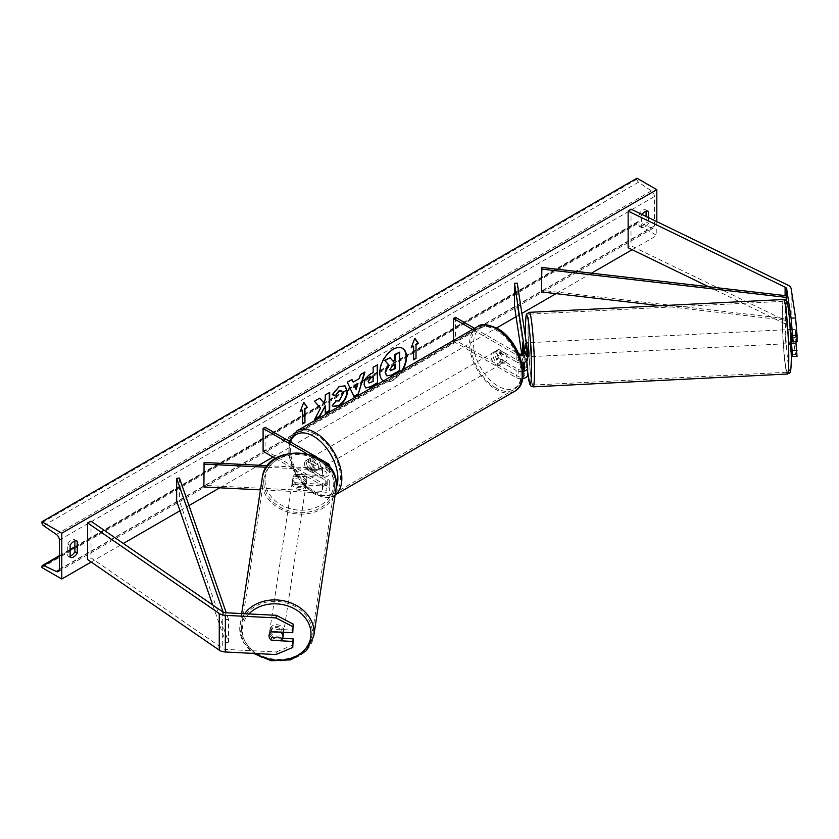 <?xml version="1.0" encoding="UTF-8"?>
<svg xmlns="http://www.w3.org/2000/svg" width="839" height="839" viewBox="0 0 839 839"><rect width="100%" height="100%" fill="white"/><g stroke="black" fill="none" stroke-linecap="round" stroke-linejoin="round"><path stroke-width="0.63" stroke-dasharray="4.2 3.15" d="M522.466 343.057L525.256 342.91L527.647 358.693A6.733 3.891 0 0 1 527.679 359.029M525.539 337.677A34.504 2.454 -92.9 0 0 526.693 361.053L525.256 351.614L525.256 342.91M472.525 329.475L516.184 354.677L516.184 361.777A6.733 3.891 0 0 0 521.837 362.888M516.184 354.677A6.733 3.891 0 0 0 519.54 355.736M474.517 328.332L518.166 353.534A3.922 2.265 0 0 0 518.733 353.806M522.991 369.674A3.922 2.265 180 0 1 518.166 369.338L498.681 358.085A7.016 4.048 60 0 1 498.397 349.527A7.016 4.048 60 0 1 498.681 349.381L518.166 360.634A3.922 2.265 0 0 0 522.445 361.127A3.922 2.265 0 0 0 524.868 359.029A3.922 2.265 0 0 0 524.857 358.83L524.018 353.334M453.511 340.456L453.511 341.4L455.493 340.256L518.166 376.438A3.922 2.265 0 0 0 522.445 376.931A3.922 2.265 0 0 0 524.868 374.834A3.922 2.265 0 0 0 524.857 374.634L524.018 369.139M453.511 341.4L516.184 377.581A6.733 3.891 0 0 0 522.687 378.588M527.679 374.834A6.733 3.891 0 0 0 527.647 374.498L517.275 306.057L517.275 283.152M514.485 306.193L517.275 306.057M523.054 362.721L521.753 354.152M522.791 353.932L524.092 362.469M455.493 317.352L455.493 340.256M516.184 361.777L496.698 350.534A7.016 4.048 -120 0 0 496.415 350.671A7.016 4.048 -120 0 0 496.698 359.228L516.184 370.481L516.184 377.581M523.117 371.415A6.733 3.891 180 0 1 516.184 370.481M498.681 349.381L496.698 350.534M522.498 351.751L525.256 351.614M498.681 358.085L496.698 359.228M790.716 329.507L795.183 329.276L797.05 341.578M795.97 343.172L795.183 329.276M791.502 343.403L790.684 329.559L795.162 329.328L796.012 343.172M797.05 356.323L795.582 354.572L791.156 325.333A8.977 5.181 0 0 0 788.555 322.124A8.977 5.181 0 0 0 787.978 321.819L631.022 245.785L628.138 247.767M795.582 354.572L791.114 354.803L786.678 325.563A4.489 2.59 0 0 0 785.388 323.959A4.489 2.59 0 0 0 785.094 323.802L708.609 286.749M631.022 209.142L631.022 245.785M790.716 338.211L795.183 337.981M282.649 638.311L271.857 637.766L271.5 640.126M271.857 637.766A7.016 5.705 8.6 0 1 269.403 633.298A7.016 5.705 8.6 0 1 269.455 632.596A7.016 5.705 8.6 0 1 271.857 629.061L293.157 630.141M276 654.546L276.398 651.966L225.754 649.407A4.489 2.59 180 0 1 222.975 648.662A4.489 2.59 180 0 1 222.713 648.495L91.011 557.872L87.571 559.54M91.011 521.229L91.011 557.872M276.398 651.966L293.157 644.876M271.857 629.061L271.458 631.652M295.318 482.897L322.658 484.271A3.922 2.265 0 0 0 326.927 482.016A3.922 2.265 0 0 0 325.773 480.411L306.287 469.158A7.016 4.048 60 0 1 306.004 460.601A7.016 4.048 60 0 1 306.287 460.464L325.773 471.707A3.922 2.265 180 0 1 326.927 473.311A3.922 2.265 180 0 1 322.658 475.577L295.318 474.192A7.016 5.705 -171.4 0 0 292.926 477.727A7.016 5.705 -171.4 0 0 292.874 478.419A7.016 5.705 -171.4 0 0 295.318 482.897L295.076 484.512A7.016 5.705 8.6 0 1 292.633 480.034A7.016 5.705 8.6 0 1 292.685 479.331A7.016 5.705 8.6 0 1 295.076 475.807L322.417 477.181A6.733 3.891 180 0 0 329.727 473.311A6.733 3.891 180 0 0 327.755 470.564L308.27 459.311A7.016 4.048 -120 0 0 307.986 459.457A7.016 4.048 -120 0 0 308.27 468.015L327.755 479.268L327.755 486.368A6.733 3.891 180 0 1 329.727 489.116A6.733 3.891 180 0 1 322.417 492.986L260.447 489.861M329.517 467.176A6.733 3.891 180 0 1 322.417 470.081L266.477 467.26M306.822 453.668L325.773 464.607A3.922 2.265 180 0 1 326.927 466.211A3.922 2.265 180 0 1 322.658 468.477L267.61 465.687M275.57 458.524L325.773 487.511A3.922 2.265 180 0 1 326.927 489.116A3.922 2.265 180 0 1 322.658 491.371L204.108 485.382L203.867 486.998M265.082 427.282L265.082 450.186L263.1 451.33M265.082 450.186L327.755 486.368M327.755 479.268A6.733 3.891 0 0 1 329.727 482.016A6.733 3.891 0 0 1 322.417 485.886L295.076 484.512M204.108 462.488L204.108 485.382M317.446 457.507L320.729 459.405M306.287 460.464L308.27 459.311M295.318 474.192L295.076 475.807M306.287 469.158L308.27 468.015M505.34 353.46L498.46 349.485L496.08 350.859A7.016 4.048 60 0 1 499.52 351.247A7.016 4.048 60 0 1 502.96 354.834L505.34 353.46A7.016 4.048 -120 0 1 505.414 361.672L501.439 363.958A7.016 4.048 -120 0 0 502.519 358.337A7.016 4.048 -120 0 0 497.936 352.16A7.016 4.048 -120 0 0 494.433 351.814A7.016 4.048 -120 0 0 493.353 357.435A7.016 4.048 -120 0 0 497.936 363.612A7.016 4.048 -120 0 0 501.439 363.958M502.96 363.077A7.016 4.048 60 0 1 499.52 362.7A7.016 4.048 60 0 1 496.08 359.102L498.46 357.729L505.34 361.703L502.96 363.077L496.08 359.102M313.482 470.113A7.016 4.048 -120 0 0 316.985 470.459A7.016 4.048 -120 0 0 318.054 464.837A7.016 4.048 -120 0 0 313.482 458.66A7.016 4.048 -120 0 0 309.969 458.314A7.016 4.048 -120 0 0 308.899 463.925A7.016 4.048 -120 0 0 313.482 470.113M312.957 464.533L306.067 460.559L308.448 459.185A7.016 4.048 60 0 1 311.888 459.573A7.016 4.048 60 0 1 315.328 463.159L312.957 464.533A7.016 4.048 -120 0 1 313.02 472.745A7.016 4.048 -120 0 1 312.957 472.777L315.328 471.403A7.016 4.048 60 0 1 311.888 471.025A7.016 4.048 60 0 1 308.448 467.438L306.067 468.812L312.957 472.777M306.067 460.559A7.016 4.048 -120 0 0 306.004 460.601A7.016 4.048 -120 0 0 306.067 468.812M498.46 349.485A7.016 4.048 -120 0 0 498.397 349.527A7.016 4.048 -120 0 0 498.46 357.729M502.96 354.834L496.08 350.859M315.328 463.159L308.448 459.185M308.448 467.438L315.328 471.403M315.464 468.959A7.016 4.048 -120 0 0 318.967 469.305A7.016 4.048 -120 0 0 320.047 463.694A7.016 4.048 -120 0 0 315.464 457.507A7.016 4.048 -120 0 0 311.951 457.161A7.016 4.048 -120 0 0 310.881 462.782A7.016 4.048 -120 0 0 315.464 468.959M495.954 353.303A7.016 4.048 60 0 1 500.537 359.491A7.016 4.048 60 0 1 499.457 365.101A7.016 4.048 60 0 1 495.954 364.755A7.016 4.048 60 0 1 491.371 358.578A7.016 4.048 60 0 1 492.441 352.957A7.016 4.048 60 0 1 495.954 353.303M495.954 388.027A35.511 20.503 60 0 1 472.756 356.732A35.511 20.503 60 0 1 478.199 328.28A35.511 20.503 60 0 1 495.954 330.042A35.511 20.503 60 0 1 519.152 361.326A35.511 20.503 60 0 1 513.709 389.789A35.511 20.503 60 0 1 495.954 388.027M315.464 434.245A35.511 20.503 -120 0 0 297.709 432.484A35.511 20.503 -120 0 0 292.266 460.936A35.511 20.503 -120 0 0 315.464 492.231A35.511 20.503 -120 0 0 333.219 493.993A35.511 20.503 -120 0 0 338.662 465.54A35.511 20.503 -120 0 0 315.464 434.245M788.933 340.655L787.968 329.612L788.933 340.655M796.169 341.62L796.012 334.929L791.576 335.149M790.401 329.958L790.978 335.181M528.098 342.742L528.801 356.743M522.466 343.099L525.791 342.931L526.64 348.531L525.791 342.931M526.64 348.531L523.316 348.699M526.64 356.774L525.791 351.184L526.567 356.858L523.284 356.942L523.473 353.67M525.791 351.184L522.435 351.352M523.284 356.942L522.823 353.922M795.162 329.328L796.012 334.929M790.128 337.823L790.904 343.508L790.128 337.823L795.162 337.572M531.853 353.639L530.888 342.595L531.853 353.639M784.916 332.726L785.881 343.759L784.916 332.726M788.618 357.183A35.511 2.527 87.1 0 1 787.318 372.222A35.511 2.527 87.1 0 1 784.108 353.146A35.511 2.527 87.1 0 1 782.43 316.334A35.511 2.527 87.1 0 1 783.731 301.295A35.511 2.527 87.1 0 1 786.94 320.372A35.511 2.527 87.1 0 1 788.618 357.183M528.151 329.182A35.511 2.527 -92.9 0 0 529.818 365.993A35.511 2.527 -92.9 0 0 533.038 385.07A35.511 2.527 -92.9 0 0 534.338 370.03A35.511 2.527 -92.9 0 0 532.66 333.209A35.511 2.527 -92.9 0 0 529.451 314.132A35.511 2.527 -92.9 0 0 528.151 329.182M383.371 380.948A18.919 10.928 120 0 0 383.717 381.168A18.919 10.928 120 0 0 393.176 380.224A18.919 10.928 120 0 0 402.982 369.632M402.437 348.279A18.919 10.928 120 0 0 402.238 348.164A18.919 10.928 120 0 0 392.778 349.097A18.919 10.928 120 0 0 380.413 365.773A18.919 10.928 120 0 0 383.318 380.937A18.919 10.928 120 0 0 392.778 380.004A18.919 10.928 120 0 0 402.196 370.083M70.119 556.089A7.016 4.048 -60 0 1 67.802 555.911A7.016 4.048 -60 0 1 67.739 555.879L67.739 543.966L70.119 545.34M67.739 543.966A7.016 4.048 -60 0 1 71.305 540.159A7.016 4.048 -60 0 1 74.807 539.802A7.016 4.048 -60 0 1 74.87 539.844L74.87 541.008M646.093 211.218L646.093 210.054A7.016 4.048 120 0 0 646.03 210.012A7.016 4.048 120 0 0 642.527 210.358A7.016 4.048 120 0 0 638.951 214.176L641.332 215.55L641.332 227.463A7.016 4.048 120 0 0 641.395 227.495A7.016 4.048 120 0 0 648.474 223.342L648.474 217.595M642.024 214.469A7.016 4.048 120 0 0 641.332 215.55M656.811 221.632L656.811 235.476L636.969 224.023L636.969 223.059A2.527 1.458 60 0 1 637.493 221.905A2.527 1.458 60 0 1 638.594 221.947L651.358 227.967A4.772 2.758 -120 0 0 653.434 228.04A4.772 2.758 -120 0 0 654.43 225.859L654.43 196.536A4.772 2.758 -120 0 0 651.358 190.893L638.594 182.168A2.527 1.458 60 0 1 636.969 179.179L636.969 178.214M91.189 562.036L123.333 543.473M179.986 510.762L188.995 505.56M219.755 487.805L258.821 465.246M273.021 457.056L496.562 327.986M516.079 316.723L521.858 313.387M556.047 293.65L591.474 273.189M632.155 249.707L656.811 235.476M638.951 214.176L638.951 226.09A7.016 4.048 120 0 0 639.024 226.121A7.016 4.048 120 0 0 646.093 221.957L646.093 216.441M41.95 567.552L636.969 224.023M646.093 221.957L648.474 223.342M646.093 210.054L648.348 211.355M638.951 226.09L641.332 227.463M67.739 555.879L70.119 557.253M74.87 539.844L77.125 541.145M399.207 351.981L399.207 370.335L391.687 374.676L386.936 375.924M389.663 357.487L392.998 361.127M413.239 345.867L413.239 359.606M414.749 338.484L411.488 346.874M300.414 411.005L303.76 402.395M302.176 409.988L302.575 423.506M319.554 398.263L314.006 401.011L320.215 407.869L314.604 419.448M329.287 392.652L324.892 394.729L324.892 399.469L323.277 402.468M324.892 405.625L325.28 412.83M314.216 419.217L314.961 418.787M368.898 382.825L373.145 381.378M372.757 381.158L372.757 376.312M365.416 387.828L363.759 384.126C364.053 379.595 366.328 376.082 370.576 373.586L373.145 372.558M372.757 372.327L373.145 367.325M372.757 367.094L377.55 364.787M332.296 394.592L338.872 386.297L344.892 385.783M333.062 406.338L332.349 405.751M331.95 405.52L335.663 400.874M341.483 390.869L342.522 393.764L338.736 400.79L335.631 400.927M352.747 381.892L359.291 378.578M358.903 378.347L360.413 374.676M360.015 374.456L364.955 372.055M364.556 371.834L364.388 372.39M353.628 396.48L347.315 382.248M346.916 382.018L352.002 379.543M355.767 389.254L357.55 383.056M394.802 364.525L391.897 365.752L389.527 369.286L390.229 370.618M283.624 632.26A7.016 5.705 -171.4 0 0 276.985 626.334A7.016 5.705 -171.4 0 0 269.707 630.98A7.016 5.705 -171.4 0 0 269.655 631.683A7.016 5.705 -171.4 0 0 276.209 637.724A7.016 5.705 -171.4 0 0 283.572 633.088M280.855 640.597L281.285 637.692L271.595 637.2A7.016 5.705 -171.4 0 0 281.285 637.692M271.595 637.2L271.154 640.105M292.392 481.649A7.016 5.705 -171.4 0 0 298.946 487.69A7.016 5.705 -171.4 0 0 306.308 483.054A7.016 5.705 -171.4 0 0 306.361 482.352A7.016 5.705 -171.4 0 0 299.806 476.311A7.016 5.705 -171.4 0 0 292.444 480.946A7.016 5.705 -171.4 0 0 292.392 481.649M294.72 476.342L304.421 476.835A7.016 5.705 -171.4 0 0 294.72 476.342L295.013 474.402A7.016 5.705 -171.4 0 0 292.926 477.727A7.016 5.705 -171.4 0 0 292.874 478.419A7.016 5.705 -171.4 0 0 295.013 482.645L294.72 484.585A7.016 5.705 -171.4 0 0 304.421 485.078L294.72 484.585M306.308 483.054L306.791 479.824A7.016 5.705 -171.4 0 1 304.714 483.138L304.421 485.078M306.791 479.824A7.016 5.705 -171.4 0 0 306.843 479.121A7.016 5.705 -171.4 0 0 304.714 474.895L304.421 476.835M304.714 483.138L295.013 482.645M295.013 474.402L304.714 474.895M271.154 631.861L271.595 628.956L281.285 629.449A7.016 5.705 -171.4 0 0 271.595 628.956M281.285 629.449L280.887 632.124M292.14 483.264A7.016 5.705 -171.4 0 0 298.705 489.305A7.016 5.705 -171.4 0 0 306.067 484.659A7.016 5.705 -171.4 0 0 306.12 483.967A7.016 5.705 -171.4 0 0 299.554 477.915A7.016 5.705 -171.4 0 0 292.192 482.561A7.016 5.705 -171.4 0 0 292.14 483.264M283.865 630.771A7.016 5.705 8.6 0 1 283.813 631.473A7.016 5.705 8.6 0 1 276.451 636.109A7.016 5.705 8.6 0 1 269.896 630.068A7.016 5.705 8.6 0 1 269.948 629.365A7.016 5.705 8.6 0 1 277.31 624.73A7.016 5.705 8.6 0 1 283.865 630.771M241.506 628.631A35.511 28.883 8.6 0 1 241.768 625.097A35.511 28.883 8.6 0 1 279.051 601.584A35.511 28.883 8.6 0 1 312.255 632.207A35.511 28.883 8.6 0 1 311.993 635.742A35.511 28.883 8.6 0 1 274.71 659.255A35.511 28.883 8.6 0 1 241.506 628.631M334.509 485.403A35.511 28.883 -171.4 0 0 301.295 454.78A35.511 28.883 -171.4 0 0 264.023 478.293A35.511 28.883 -171.4 0 0 263.75 481.827A35.511 28.883 -171.4 0 0 296.964 512.44A35.511 28.883 -171.4 0 0 334.237 488.938A35.511 28.883 -171.4 0 0 334.509 485.403M786.678 325.563L786.678 301.421L786.678 318.694L541.91 290.357L541.91 267.452M541.365 291.941L541.91 290.357M786.133 300.593L786.133 320.278L660.398 305.721M786.678 318.694L786.133 320.278M223.143 612.113L225.754 619.633L225.754 642.538L212.707 604.971M179.431 477.999L179.431 500.904L176.672 501.219M225.754 619.633L228.512 619.318L228.512 642.223L179.431 500.904M228.512 619.318L226.236 612.795M225.754 642.538L228.512 642.223M527.647 351.593L527.647 358.693M524.857 352.128L524.857 358.83M518.166 353.534L518.166 360.634M527.647 367.398L527.647 374.498M524.857 367.933L524.857 374.634M518.166 369.338L518.166 376.438M787.978 285.176L787.978 321.819M785.094 295.611L785.094 323.802M791.156 288.689L791.156 325.333M222.713 611.851L222.713 648.495M225.754 612.764L225.754 649.407M327.755 463.464L327.755 470.564M322.417 470.081L322.417 477.181M325.773 464.607L325.773 471.707M322.658 468.477L322.658 475.577M322.417 485.886L322.417 492.986M322.658 484.271L322.658 491.371M325.773 480.411L325.773 487.511M497.936 329.717A34.504 19.916 60 0 1 522.33 371.971A34.504 19.916 60 0 1 497.936 386.055A34.504 19.916 60 0 1 473.542 343.801A34.504 19.916 60 0 1 497.936 329.717M477.297 326.728A37.304 21.541 -120 0 0 471.581 356.617A37.304 21.541 -120 0 0 495.954 389.495A37.304 21.541 -120 0 0 514.601 391.341M290.409 441.901A34.504 19.916 -120 0 0 313.482 492.556A34.504 19.916 -120 0 0 336.187 487.784M335.16 494.874A37.304 21.541 60 0 1 334.111 495.545A37.304 21.541 60 0 1 315.464 493.699A37.304 21.541 60 0 1 291.091 460.821A37.304 21.541 60 0 1 296.807 430.931M791.324 356.46A34.504 2.454 87.1 0 1 788.314 364.787A34.504 2.454 87.1 0 1 785.314 316.775A34.504 2.454 87.1 0 1 785.587 306.749M783.647 299.502A37.304 2.653 -92.9 0 0 782.273 315.307A37.304 2.653 -92.9 0 0 784.035 353.974A37.304 2.653 -92.9 0 0 787.402 374.016M533.122 386.863A37.304 2.653 87.1 0 1 529.755 366.821A37.304 2.653 87.1 0 1 527.993 328.143A37.304 2.653 87.1 0 1 529.357 312.339M526.703 361.148A34.504 2.454 -92.9 0 0 527.679 371.855M59.401 569.387L654.43 225.859M59.401 540.075L654.43 196.536M41.95 566.598L636.969 223.059M41.95 522.718L636.969 179.179M43.576 525.707L638.594 182.168M56.339 534.433L651.358 190.893M59.391 569.733L651.358 227.967M59.401 556.341L70.119 550.153M74.87 547.406L638.594 221.947M256.031 653.539A34.504 28.065 8.6 0 1 242.272 630.299A34.504 28.065 8.6 0 1 248.952 613.938M244.589 613.718A37.304 30.34 -171.4 0 0 239.996 624.835A37.304 30.34 -171.4 0 0 239.723 628.547A37.304 30.34 -171.4 0 0 274.605 660.713A37.304 30.34 -171.4 0 0 313.765 636.004M265.009 480.265A34.504 28.065 -171.4 0 0 299.376 510.164A34.504 28.065 -171.4 0 0 333.744 483.736A34.504 28.065 -171.4 0 0 299.376 453.826A34.504 28.065 -171.4 0 0 265.009 480.265M336.009 489.2A37.304 30.34 8.6 0 1 296.849 513.898A37.304 30.34 8.6 0 1 261.967 481.733A37.304 30.34 8.6 0 1 262.24 478.02M524.868 351.929L524.868 359.029M524.868 367.734L524.868 374.834M494.433 351.814L496.415 350.671M269.455 632.596L269.707 630.98M329.727 467.438L329.727 473.311M326.927 466.211L326.927 473.311M326.927 482.016L326.927 489.116M329.727 482.016L329.727 489.116M292.444 480.946L292.685 479.331M309.969 458.314L307.986 459.457M289.287 441.251L288.7 454.916L293.44 470.134L302.48 484.03L314.059 493.835C323.969 498.198 330.66 498.765 334.111 495.545L335.139 494.947M316.985 470.459L313.02 472.745M318.967 469.305L499.457 365.101M297.709 432.484L478.199 328.28M333.219 493.993L513.709 389.789M311.951 457.161L492.441 352.957M790.202 329.496L787.968 329.612M527.679 356.806L526.567 356.858M790.904 343.508L788.67 343.623M525.529 337.614L527.679 371.96M530.888 342.595L785.168 329.758M533.038 385.07L787.318 372.222M529.451 314.132L783.731 301.295M531.601 356.606L785.881 343.759M58.415 571.569L653.434 228.04M59.401 555.67L70.119 549.482M74.87 546.734L637.493 221.905M646.03 210.012L648.411 211.386M639.024 226.121L641.395 227.495M67.802 555.911L70.182 557.285M74.807 539.802L77.188 541.176M241.705 613.571L239.713 628.684L243.362 642.255L253.493 653.413M306.067 484.659L283.813 631.473M264.023 478.293L241.768 625.097M334.237 488.938L311.993 635.742M292.192 482.561L269.948 629.365"/><path stroke-width="1.26" d="M524.018 353.334L522.466 343.057L522.791 353.932M521.837 362.888A6.733 3.891 0 0 0 527.679 359.029L527.679 351.929A6.733 3.891 0 0 0 527.647 351.593L517.275 283.152L514.485 283.288L514.485 306.193L521.753 354.152M519.54 355.736A6.733 3.891 0 0 0 527.679 351.929M518.733 353.806A3.922 2.265 0 0 0 522.781 353.932A3.922 2.265 0 0 0 524.868 351.929A3.922 2.265 0 0 0 524.857 351.73L514.485 283.288M522.687 378.588A6.733 3.891 0 0 0 527.679 374.834L527.679 367.734A6.733 3.891 180 0 1 523.117 371.415M527.679 367.734A6.733 3.891 180 0 0 527.647 367.398L526.693 361.053A34.504 2.454 -92.9 0 0 526.703 361.148M524.018 369.139L523.054 362.721M524.092 362.469L524.857 367.534A3.922 2.265 180 0 1 524.868 367.734A3.922 2.265 180 0 1 522.991 369.674M453.511 340.456L453.511 318.495L455.493 317.352L474.517 328.332M453.511 318.495L472.525 329.475M790.38 329.57L792.582 341.809L797.05 341.578L797.05 335.537L792.582 335.768L792.582 341.809M792.582 335.768L791.114 318.149L795.582 317.929L791.156 288.689A8.977 5.181 0 0 0 788.555 285.48A8.977 5.181 0 0 0 787.978 285.176L631.022 209.142L628.138 211.124L628.138 247.767L708.609 286.749M791.114 318.149L786.678 288.92A4.489 2.59 0 0 0 785.388 287.316A4.489 2.59 0 0 0 785.094 287.158L628.138 211.124M791.334 355.054L792.582 356.544L797.05 356.323L795.97 343.172M791.502 343.403L792.582 356.544M792.582 350.503L797.05 350.283M795.582 317.929L797.05 335.537M271.5 640.126L271.458 640.346A7.016 5.705 8.6 0 1 269.015 635.878A7.016 5.705 8.6 0 1 269.067 635.175A7.016 5.705 8.6 0 1 271.458 631.652L292.769 632.721L293.157 624.101L292.769 632.721M293.157 624.101L276.398 615.323L276 617.903L225.366 615.344A8.977 5.181 180 0 1 219.797 613.854A8.977 5.181 180 0 1 219.273 613.519L87.571 522.896L87.571 559.54L219.273 650.162A8.977 5.181 180 0 0 219.797 650.498A8.977 5.181 180 0 0 225.366 651.987L276 654.546L292.769 647.467L292.769 641.426L271.458 640.346M276.398 615.323L225.754 612.764A4.489 2.59 180 0 1 222.975 612.019A4.489 2.59 180 0 1 222.713 611.851L91.011 521.229L87.571 522.896M292.769 647.467L293.157 638.846L282.649 638.311M293.157 638.846L292.769 641.426M276 617.903L292.769 626.691M320.729 459.405L327.755 463.464A6.733 3.891 180 0 1 329.727 466.211A6.733 3.891 180 0 1 329.517 467.176M267.61 465.687L204.108 462.488L203.867 486.998L260.447 489.861M266.477 467.26L203.867 464.093M317.446 457.507L265.082 427.282L263.1 428.425L263.1 451.33L275.57 458.524M263.1 428.425L306.822 453.668M790.401 329.958L790.978 335.181L791.576 335.149M527.679 356.806L528.801 356.743L529.063 353.775L528.098 342.742L526.326 342.826M522.466 343.099L522.823 353.922M523.316 348.699L523.473 353.67M522.435 343.109L523.284 348.699M791.072 343.424L796.012 343.172L796.169 341.62M402.982 369.632A18.919 10.928 120 0 0 402.636 348.395A18.919 10.928 120 0 0 393.176 349.328A18.919 10.928 120 0 0 380.906 365.689A18.919 10.928 120 0 0 383.371 380.948M402.196 370.083A18.919 10.928 120 0 0 402.437 348.279M70.119 545.34A7.016 4.048 -60 0 1 73.685 541.533A7.016 4.048 -60 0 1 77.188 541.176A7.016 4.048 -60 0 1 77.251 541.218L77.251 553.132A7.016 4.048 -60 0 1 70.182 557.285A7.016 4.048 -60 0 1 70.119 557.253L70.119 545.34M648.474 217.595L648.474 211.428A7.016 4.048 120 0 0 648.411 211.386A7.016 4.048 120 0 0 644.908 211.732A7.016 4.048 120 0 0 642.024 214.469M335.663 400.874L339.134 401.021L342.92 393.994L341.683 390.964L339.134 391.236L335.548 395.526L332.234 394.718L339.271 386.527L345.091 385.888L347.451 391.331C347.063 397.392 344.273 402.175 339.082 405.677L333.261 406.464L332.349 405.751L335.988 401.136M364.147 384.409L364.147 384.356C364.451 379.815 366.727 376.312 370.974 373.816L373.145 372.558L373.145 367.325L377.55 364.787L377.55 383.108L370.744 387.031L365.605 387.954L364.147 384.409M320.613 408.1L314.604 419.448L319.816 416.438L325.28 405.845L325.28 413.281L329.685 410.743L329.685 392.421L325.28 394.959L325.28 399.7L323.676 402.699L319.69 398.189L314.405 401.241L320.613 408.1M61.782 533.205L61.782 579.004L41.95 567.552L41.95 566.598A2.527 1.458 60 0 1 42.474 565.444A2.527 1.458 60 0 1 43.576 565.476L56.339 571.495A4.772 2.758 -120 0 0 58.415 571.569A4.772 2.758 -120 0 0 59.401 569.387L59.401 540.075A4.772 2.758 -120 0 0 56.339 534.433L43.576 525.707A2.527 1.458 60 0 1 41.95 522.718L41.95 521.753L61.782 533.205L656.811 189.666L656.811 221.632M61.782 579.004L91.189 562.036M123.333 543.473L179.986 510.762M188.995 505.56L219.755 487.805M258.821 465.246L273.021 457.056M496.562 327.986L516.079 316.723M521.858 313.387L556.047 293.65M591.474 273.189L632.155 249.707M416.018 344.714L418.399 343.34L414.833 338.264L411.257 347.461L413.637 346.088L413.637 359.837L416.018 358.463L416.018 344.714L416.018 358.463M300.194 411.592L303.76 402.395L307.326 407.471L304.945 408.845L304.945 422.583L302.575 423.957L302.575 410.219L300.194 411.592M353.146 382.123L359.291 378.578L360.413 374.676L364.955 372.055L358.243 394.278L354.027 396.711L347.315 382.248L352.002 379.543L353.146 382.123L351.761 379.668M646.093 216.441L646.093 211.218M74.87 541.008L74.87 551.758A7.016 4.048 -60 0 1 70.119 556.089M41.95 521.753L636.969 178.214L656.811 189.666M74.87 551.758L77.251 553.132M386.538 375.694L385.5 372.39L388.772 364.86L384.975 360.655L390.062 357.718L393.26 361.431L395.2 360.309L395.2 354.75L399.605 352.212L399.605 370.565L392.086 374.907L386.821 375.862M386.506 375.673L385.101 372.159L388.373 364.64L384.975 360.655M392.998 361.127L394.802 360.088L394.802 354.519L399.605 352.212M384.577 360.424L390.062 357.718M415.62 358.232L413.637 359.375M411.488 346.874L413.637 346.088M415.62 344.493L418 343.12L414.749 338.484M303.676 402.605L307.326 407.471M306.938 407.24L304.945 408.845M304.557 408.614L304.945 422.583M302.575 423.506L304.557 422.353M300.414 411.005L302.575 410.219M323.676 402.699L319.554 398.263M325.28 412.83L329.287 410.512L329.287 392.652M314.961 418.787L319.428 416.207L325.28 405.845M368.552 381.63L369.076 382.972L373.145 381.378L373.145 376.543L371.069 377.739L368.153 381.399L368.898 382.825M368.153 381.399L370.67 377.519L373.145 376.543M377.151 365.017L377.55 383.108M377.151 382.878L370.356 386.81L365.416 387.828M344.892 385.783L347.052 391.1C346.664 397.162 343.875 401.954 338.683 405.457L333.062 406.338M341.483 390.869L338.736 391.005L335.548 395.526M335.149 395.295L332.296 394.592M357.949 383.287L354.404 385.321L356.166 389.485L357.949 383.287L354.404 385.321M354.016 385.101L356.166 389.485M364.388 372.39L358.243 394.278M357.844 394.047L353.859 396.344M389.925 369.517L390.408 370.765L395.2 368.709L395.2 364.304L392.285 365.982L389.925 369.517M390.229 370.618L394.802 368.478L394.802 364.525M269.015 635.878A7.016 5.705 -171.4 0 0 271.154 640.105L280.855 640.597A7.016 5.705 -171.4 0 0 282.932 637.273A7.016 5.705 -171.4 0 0 282.984 636.581A7.016 5.705 -171.4 0 0 280.855 632.354L271.154 631.861A7.016 5.705 -171.4 0 0 269.067 635.175A7.016 5.705 -171.4 0 0 269.015 635.878M282.932 637.273L283.572 633.088A7.016 5.705 -171.4 0 0 283.624 632.386A7.016 5.705 -171.4 0 0 283.624 632.26M786.678 288.92L786.678 301.421L786.678 295.789L541.91 267.452L541.365 291.941L660.398 305.721M786.678 295.789L786.133 300.593M786.133 297.373L541.365 269.046M212.707 604.971L176.672 501.219L176.672 478.324L223.143 612.113M226.236 612.795L179.431 477.999L176.672 478.324M785.094 287.158L785.094 295.611M225.366 615.344L225.366 651.987M219.273 613.519L219.273 650.162M477.297 326.728C480.757 323.508 487.438 324.074 497.359 328.437C519.519 340.194 532.734 381.923 514.601 391.341A37.304 21.541 -120 0 0 520.327 361.441A37.304 21.541 -120 0 0 495.954 328.573A37.304 21.541 -120 0 0 477.297 326.728L296.807 430.931A37.304 21.541 60 0 1 315.464 432.777A37.304 21.541 60 0 1 339.533 464.68A37.304 21.541 60 0 1 335.16 494.874M336.187 487.784A34.504 19.916 -120 0 0 313.482 436.217A34.504 19.916 -120 0 0 290.409 441.901M785.587 306.749A34.504 2.454 87.1 0 1 788.964 313.398A34.504 2.454 87.1 0 1 791.324 356.46M788.775 358.211A37.304 2.653 -92.9 0 0 787.013 319.544A37.304 2.653 -92.9 0 0 783.647 299.502C785.839 300.005 786.856 300.666 786.709 301.484C787.349 300.844 788.387 307.766 789.835 322.239L791.334 356.606C791.208 370.324 790.495 371.174 790.212 371.845C790.474 372.485 789.53 373.208 787.402 374.016A37.304 2.653 -92.9 0 0 788.775 358.211M527.679 371.855A34.504 2.454 -92.9 0 0 531.454 369.59A34.504 2.454 -92.9 0 0 528.444 321.578A34.504 2.454 -92.9 0 0 525.445 329.905A34.504 2.454 -92.9 0 0 525.539 337.677M783.647 299.502L529.357 312.339A37.304 2.653 87.1 0 1 532.734 332.38A37.304 2.653 87.1 0 1 534.495 371.058A37.304 2.653 87.1 0 1 533.122 386.863L787.402 374.016M56.339 571.495L59.391 569.733M43.576 565.476L59.401 556.341M70.119 550.153L74.87 547.406M248.952 613.938A34.504 28.065 8.6 0 1 287.358 605.81A34.504 28.065 8.6 0 1 311.007 633.77A34.504 28.065 8.6 0 1 292.024 657.996A34.504 28.065 8.6 0 1 256.031 653.539M253.493 653.413L271.291 660.786L290.598 659.863L306.214 650.844L313.765 636.004A37.304 30.34 -171.4 0 0 314.048 632.302A37.304 30.34 -171.4 0 0 286.393 601.458A37.304 30.34 -171.4 0 0 244.589 613.718M336.292 485.487A37.304 30.34 8.6 0 1 336.009 489.2L336.303 485.351C338.4 447.879 265.869 440.58 262.24 478.02A37.304 30.34 8.6 0 1 301.411 453.322A37.304 30.34 8.6 0 1 336.292 485.487M329.727 466.211L329.727 467.438M514.601 391.341L335.139 494.947M289.287 441.251L296.807 430.931M529.357 312.339L526.902 313.828C526.598 316.251 525.843 309.864 525.434 329.758L525.529 337.614M527.679 371.96L529.745 384.136L530.951 386.087L533.122 386.863M42.474 565.444L59.401 555.67M70.119 549.482L74.87 546.734M313.765 636.004L336.009 489.2M241.705 613.571L262.24 478.02"/></g></svg>
